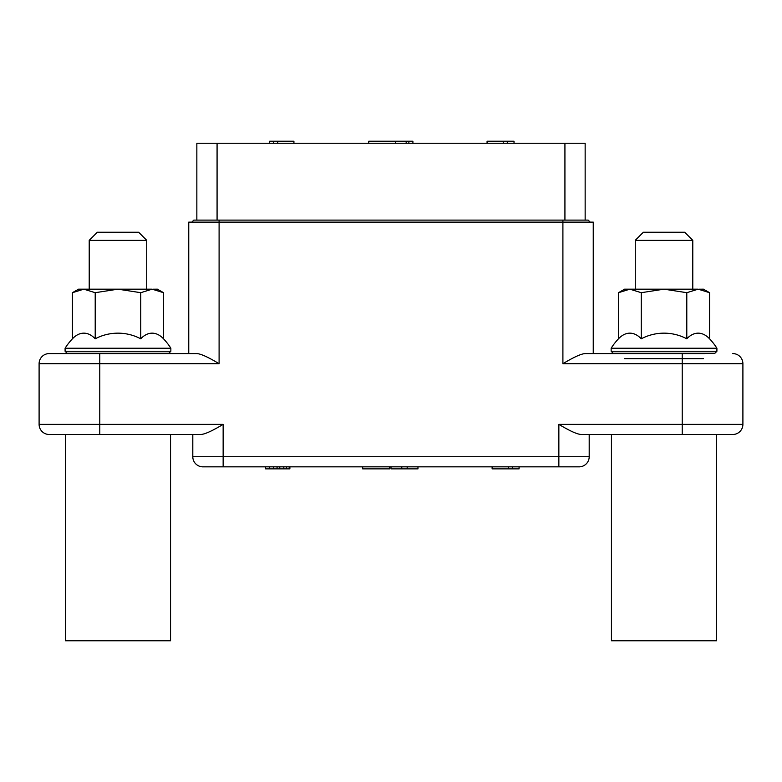 <?xml version="1.0" encoding="UTF-8"?>
<svg xmlns="http://www.w3.org/2000/svg" width="782" height="782" viewBox="0 0 782 782"><rect width="100%" height="100%" fill="white"/><g stroke="black" fill="none" stroke-linecap="round" stroke-linejoin="round"><path stroke-width="1.17" d="M158.423 434.479L49.207 434.479A10.107 10.107 0 0 1 39.1 424.372L39.1 363.698L39.1 424.372L223.144 424.372C211.961 431.097 204.425 434.469 200.524 434.479L158.423 434.479M181.678 434.479L192.802 434.479L192.802 456.727L192.802 434.479M170.554 434.479L170.554 640.771L65.395 640.771L65.395 434.479L135.169 434.479M201.404 434.44L202.655 434.254M213.994 429.523L215.03 428.966M205.001 356.074L204.493 355.839M198.608 353.816L197.357 353.63M99.773 353.581L99.773 363.698L39.1 363.698A10.107 10.107 0 0 1 49.207 353.581A10.107 10.107 0 0 0 39.1 363.698A10.107 10.107 90 0 1 49.207 353.581L196.487 353.581C200.378 353.591 207.914 356.963 219.097 363.698L99.773 363.698L99.773 434.479M188.755 353.581L188.755 222.127L593.245 222.127L593.245 353.581L704.474 353.581L623.577 353.581M193.819 220.104L191.795 222.127L193.819 220.104L562.903 220.104L562.903 363.698C574.086 356.963 581.622 353.591 585.513 353.581L704.474 353.581M584.643 353.63L583.392 353.816M732.793 434.479A10.107 10.107 0 0 0 742.9 424.372L558.856 424.372C570.039 431.097 577.575 434.469 581.476 434.479L682.227 434.479L682.227 363.698L742.9 363.698L742.9 424.372A10.107 10.107 -90 0 1 732.793 434.479L682.227 434.479M732.793 353.581A10.107 10.107 0 0 1 742.9 363.698M202.919 466.844A10.107 10.107 0 0 1 192.802 456.727A10.107 10.107 0 0 0 202.919 466.844L579.081 466.844A10.107 10.107 0 0 0 589.198 456.727L589.198 434.479M259.135 466.844L214.649 466.844L259.135 466.844M566.97 428.966L568.006 429.523M572.952 431.996L573.46 432.231M579.345 434.254L580.596 434.44M579.081 466.844A10.107 10.107 -90 0 0 589.198 456.727A10.107 10.107 0 0 1 579.081 466.844A10.107 10.107 -90 0 0 589.198 456.727L558.856 456.727L558.856 424.372M564.927 220.104L564.927 143.253L585.151 143.253L585.151 220.104M564.927 143.253L196.849 143.253L196.849 220.104M562.903 220.104L588.181 220.104L590.205 222.127L588.181 220.104M293.924 143.253L293.924 141.229L277.747 141.229L277.747 143.253M273.7 143.253L273.7 141.229L277.747 141.229M269.653 143.253L269.653 141.229L273.7 141.229M514.028 143.253L514.028 141.229L507.293 141.229L507.293 143.253M503.246 143.253L503.246 141.229L507.293 141.229M487.069 143.253L487.069 141.229L503.246 141.229M395.721 143.253L395.721 141.229L412.906 141.229L412.906 143.253M368.752 143.253L368.752 141.229L395.721 141.229M408.869 143.253L408.869 141.229M406.171 143.253L406.171 141.229M273.7 466.844L273.7 468.868L265.606 468.868L265.606 466.844M269.653 466.844L269.653 468.868M277.072 466.844L277.072 468.868L273.7 468.868M279.77 466.844L279.77 468.868L277.072 468.868M283.807 466.844L283.807 468.868L279.77 468.868M286.505 466.844L286.505 468.868L283.807 468.868M289.203 466.844L289.203 468.868L286.505 468.868M289.878 466.844L289.878 468.868L289.203 468.868M492.122 466.844L492.122 468.868L508.3 468.868L508.3 466.844M512.347 466.844L512.347 468.868L508.3 468.868M519.082 466.844L519.082 468.868L512.347 468.868M407.178 466.844L407.178 468.868L391 468.868L391 466.844M401.782 466.844L401.782 468.868M417.969 466.844L417.969 468.868L407.178 468.868M389.651 466.844L389.651 468.868L362.682 468.868L362.682 466.844M611.446 434.479L611.446 640.771L716.605 640.771L716.605 434.479M624.593 358.645L703.468 358.645M611.143 351.255L716.908 351.255L714.885 353.278L613.166 353.278L611.143 351.255L611.143 348.225A62.697 62.697 0 0 1 618.484 338.802L618.484 292.693L629.872 289.174L641.26 292.693L641.26 338.802A48.738 24.369 -90 0 0 618.484 338.802M716.908 351.255L716.908 348.225L611.143 348.225M716.908 348.225A62.697 62.697 0 0 0 709.567 338.802A48.738 24.369 90 0 0 686.792 338.802A48.738 48.738 0 0 0 641.26 338.802M709.567 338.802L709.567 292.693L698.179 289.174L664.026 289.174L641.26 292.693M686.792 338.802L686.792 292.693L664.026 289.174L624.593 289.174L618.484 292.693M699.206 289.203L703.468 289.174L709.567 292.693M698.179 289.174L686.792 292.693M635.267 289.174L635.267 240.328L692.784 240.328L692.784 289.174M635.267 240.328L643.361 232.244L684.7 232.244L692.784 240.328M65.092 351.255L170.857 351.255L168.834 353.278L67.115 353.278L65.092 351.255L65.092 348.225A62.697 62.697 0 0 1 72.433 338.802L72.433 292.693L83.821 289.174L95.209 292.693L95.209 338.802A48.738 24.369 -90 0 0 72.433 338.802M170.857 351.255L170.857 348.225L65.092 348.225M170.857 348.225A62.697 62.697 0 0 0 163.516 338.802A48.738 24.369 90 0 0 140.74 338.802A48.738 48.738 0 0 0 95.209 338.802M163.516 338.802L163.516 292.693L152.128 289.174L117.974 289.174L95.209 292.693M140.74 338.802L140.74 292.693L117.974 289.174L78.532 289.174L72.433 292.693M153.155 289.203L157.407 289.174L163.516 292.693M152.128 289.174L140.74 292.693M89.216 289.174L89.216 240.328L146.733 240.328L146.733 289.174M89.216 240.328L97.3 232.244L138.639 232.244L146.733 240.328M219.097 220.104L219.097 363.698M562.903 363.698L682.227 363.698L682.227 353.581M558.856 466.844L558.856 456.727L192.802 456.727M223.144 424.372L223.144 466.844M217.073 220.104L217.073 143.253"/></g></svg>
